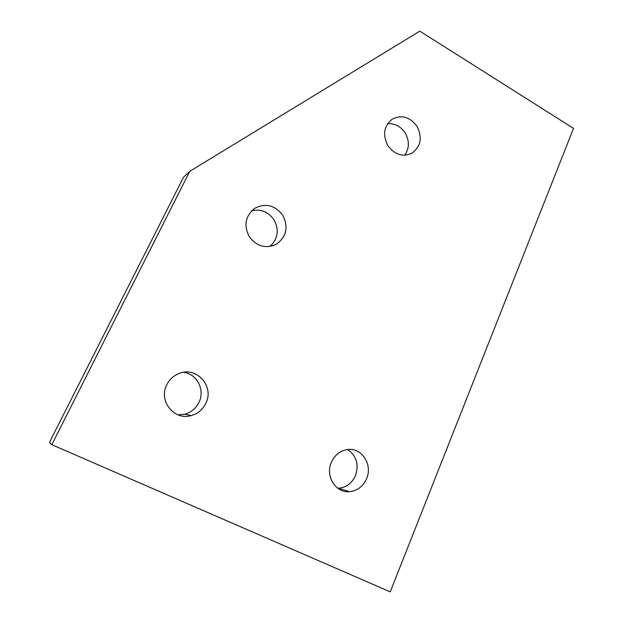 <?xml version="1.0" encoding="UTF-8"?>
<svg xmlns="http://www.w3.org/2000/svg" width="623" height="623" viewBox="0 0 623 623"><rect width="100%" height="100%" fill="white"/><g stroke="black" fill="none" stroke-linecap="round" stroke-linejoin="round"><path stroke-width="0.93" d="M404.693 155.213C409.42 148.36 409.591 140.954 405.199 132.995C400.737 126.376 394.873 123.284 387.607 123.697M387.88 145.618C382.436 134.825 383.861 126.025 392.155 119.203C401.664 114.468 409.957 116.859 417.036 126.376C422.558 137.527 420.891 146.444 412.021 153.133C402.785 157.308 394.733 154.8 387.88 145.618M269.899 246.467C278.076 238.843 279.408 229.879 273.894 219.576C268.186 211.727 260.772 208.798 251.661 210.808M249.449 236.974C243.492 225.557 245.252 216.01 254.714 208.331C265.515 202.849 274.813 205.099 282.624 215.083C288.714 227.091 286.557 236.841 276.153 244.333C265.764 248.912 256.863 246.459 249.449 236.974M178.077 414.879L184.758 414.225C191.245 412.356 195.996 408.377 199.017 402.287C205.216 389.998 197.063 373.964 183.699 372.281M166.738 384.874C169.472 379.423 173.63 375.607 179.222 373.426C196.603 366.122 214.608 386.478 205.855 403.245C202.755 409.529 197.873 413.641 191.199 415.572C174.284 420.891 158.187 400.862 166.738 384.874M337.736 488.245L338.694 488.214C346.396 487.381 351.987 483.191 355.46 475.645C359.105 464.524 356.496 455.818 347.65 449.518M331.405 462.204C334.746 455.016 340.018 450.803 347.213 449.572C361.472 447.073 373.013 464.571 366.565 478.721C363.014 486.501 357.283 490.823 349.394 491.687C335.602 493.151 325.011 475.879 331.405 462.204M51.795 444.69L390.232 591.85L573.526 128.369L419.801 31.15L189.742 171.333L183.505 177.259L49.474 442.346L51.795 444.69L189.742 171.333M338.694 488.214L349.394 491.687M184.758 414.225L191.199 415.572M272.648 245.828L276.153 244.333M410.448 153.928L412.021 153.133"/></g></svg>
